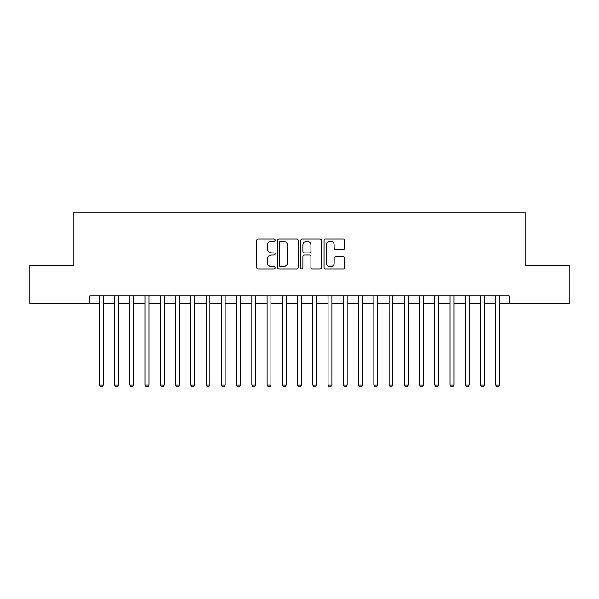 <?xml version="1.0" encoding="UTF-8"?>
<svg xmlns="http://www.w3.org/2000/svg" width="599" height="599" viewBox="0 0 599 599"><rect width="100%" height="100%" fill="white"/><g stroke="black" fill="none" stroke-linecap="round" stroke-linejoin="round"><path stroke-width="0.9" d="M275.098 240.057A1.048 1.048 0 0 0 274.05 239.008L258.147 239.008A1.498 1.498 0 0 0 256.649 240.506L256.649 267.454A1.498 1.498 0 0 0 258.147 268.944L274.05 268.944A1.048 1.048 0 0 0 275.098 267.903A1.048 1.048 0 0 0 274.05 266.854L271.991 266.854A4.792 4.792 0 0 1 267.206 262.062L267.206 259.816A4.792 4.792 0 0 1 271.991 255.024L274.05 255.024A1.048 1.048 0 0 0 275.098 253.976A1.048 1.048 0 0 0 274.05 252.928L271.991 252.928A4.792 4.792 0 0 1 267.206 248.143L267.206 245.897A4.792 4.792 0 0 1 271.991 241.105L274.05 241.105A1.048 1.048 0 0 0 275.098 240.057M343.249 249.558A1.498 1.498 0 0 0 344.747 248.068L344.747 240.506A1.498 1.498 0 0 0 343.249 239.008L325.586 239.008A1.498 1.498 0 0 0 324.089 240.506L324.089 267.454A1.498 1.498 0 0 0 325.586 268.944L343.249 268.944A1.498 1.498 0 0 0 344.747 267.454L344.747 258.319A1.498 1.498 0 0 0 343.249 256.821L335.687 256.821A1.498 1.498 0 0 0 334.19 258.319L334.19 262.849A4.006 4.006 0 0 1 330.184 266.854A4.006 4.006 0 0 1 326.185 262.849L326.185 245.111A4.006 4.006 0 0 1 330.184 241.105A4.006 4.006 0 0 1 334.19 245.111L334.19 248.068A1.498 1.498 0 0 0 335.687 249.558L343.249 249.558M89.805 303.543L29.95 303.543L29.95 265.417L73.797 265.417L73.797 212.039L525.203 212.039L525.203 265.417L569.05 265.417L569.05 303.543L509.195 303.543L509.195 295.913L89.805 295.913L89.805 303.543L99.337 303.543M298.19 240.506A1.498 1.498 0 0 0 296.692 239.008L279.029 239.008A1.498 1.498 0 0 0 277.532 240.506L277.532 267.454A1.498 1.498 0 0 0 279.029 268.944L296.692 268.944A1.498 1.498 0 0 0 298.19 267.454L298.19 240.506M302.308 239.008L319.971 239.008A1.498 1.498 0 0 1 321.468 240.506L321.468 267.454A1.498 1.498 0 0 1 319.971 268.944L312.408 268.944A1.498 1.498 0 0 1 310.911 267.454L310.911 256.522A1.498 1.498 0 0 0 309.413 255.024L304.404 255.024A1.498 1.498 0 0 0 302.907 256.522L302.907 267.903A1.048 1.048 0 0 1 301.859 268.944A1.048 1.048 0 0 1 300.81 267.903L300.81 240.506A1.498 1.498 0 0 1 302.308 239.008M103.155 303.543L114.589 303.543M118.4 303.543L129.841 303.543M133.652 303.543L145.093 303.543M148.904 303.543L160.337 303.543M164.156 303.543L175.589 303.543M179.4 303.543L190.841 303.543M194.653 303.543L206.093 303.543M209.905 303.543L221.345 303.543M225.157 303.543L236.59 303.543M240.401 303.543L251.842 303.543M255.653 303.543L267.094 303.543M270.905 303.543L282.346 303.543M286.157 303.543L297.591 303.543M301.409 303.543L312.843 303.543M316.654 303.543L328.095 303.543M331.906 303.543L343.347 303.543M347.158 303.543L358.599 303.543M362.41 303.543L373.843 303.543M377.655 303.543L389.095 303.543M392.907 303.543L404.347 303.543M408.159 303.543L419.599 303.543M423.411 303.543L434.844 303.543M438.663 303.543L450.096 303.543M453.907 303.543L465.348 303.543M469.159 303.543L480.6 303.543M484.411 303.543L495.845 303.543M499.663 303.543L509.195 303.543M280.676 241.105A1.048 1.048 0 0 0 279.628 242.153L279.628 265.806A1.048 1.048 0 0 0 280.676 266.854L282.848 266.854A4.792 4.792 0 0 0 287.64 262.062L287.64 245.897A4.792 4.792 0 0 0 282.848 241.105L280.676 241.105M310.911 245.186A4.006 4.006 0 0 0 306.913 241.18A4.006 4.006 0 0 0 302.907 245.186L302.907 251.43A1.498 1.498 0 0 0 304.404 252.928L309.413 252.928A1.498 1.498 0 0 0 310.911 251.43L310.911 245.186M103.155 295.913L103.155 384.977L99.337 384.977L99.337 295.913M103.155 384.977L102.01 386.961L100.482 386.961L99.337 384.977M118.4 295.913L118.4 384.977L114.589 384.977L114.589 295.913M118.4 384.977L117.262 386.961L115.734 386.961L114.589 384.977M133.652 295.913L133.652 384.977L129.841 384.977L129.841 295.913M133.652 384.977L132.506 386.961L130.986 386.961L129.841 384.977M148.904 295.913L148.904 384.977L145.093 384.977L145.093 295.913M148.904 384.977L147.758 386.961L146.231 386.961L145.093 384.977M164.156 295.913L164.156 384.977L160.337 384.977L160.337 295.913M164.156 384.977L163.01 386.961L161.483 386.961L160.337 384.977M179.4 295.913L179.4 384.977L175.589 384.977L175.589 295.913M179.4 384.977L178.262 386.961L176.735 386.961L175.589 384.977M194.653 295.913L194.653 384.977L190.841 384.977L190.841 295.913M194.653 384.977L193.507 386.961L191.987 386.961L190.841 384.977M209.905 295.913L209.905 384.977L206.093 384.977L206.093 295.913M209.905 384.977L208.759 386.961L207.239 386.961L206.093 384.977M225.157 295.913L225.157 384.977L221.345 384.977L221.345 295.913M225.157 384.977L224.011 386.961L222.484 386.961L221.345 384.977M240.401 295.913L240.401 384.977L236.59 384.977L236.59 295.913M240.401 384.977L239.263 386.961L237.736 386.961L236.59 384.977M255.653 295.913L255.653 384.977L251.842 384.977L251.842 295.913M255.653 384.977L254.515 386.961L252.988 386.961L251.842 384.977M270.905 295.913L270.905 384.977L267.094 384.977L267.094 295.913M270.905 384.977L269.76 386.961L268.24 386.961L267.094 384.977M286.157 295.913L286.157 384.977L282.346 384.977L282.346 295.913M286.157 384.977L285.012 386.961L283.484 386.961L282.346 384.977M301.409 295.913L301.409 384.977L297.591 384.977L297.591 295.913M301.409 384.977L300.264 386.961L298.736 386.961L297.591 384.977M316.654 295.913L316.654 384.977L312.843 384.977L312.843 295.913M316.654 384.977L315.516 386.961L313.988 386.961L312.843 384.977M331.906 295.913L331.906 384.977L328.095 384.977L328.095 295.913M331.906 384.977L330.76 386.961L329.24 386.961L328.095 384.977M347.158 295.913L347.158 384.977L343.347 384.977L343.347 295.913M347.158 384.977L346.012 386.961L344.485 386.961L343.347 384.977M362.41 295.913L362.41 384.977L358.599 384.977L358.599 295.913M362.41 384.977L361.264 386.961L359.737 386.961L358.599 384.977M377.655 295.913L377.655 384.977L373.843 384.977L373.843 295.913M377.655 384.977L376.516 386.961L374.989 386.961L373.843 384.977M392.907 295.913L392.907 384.977L389.095 384.977L389.095 295.913M392.907 384.977L391.761 386.961L390.241 386.961L389.095 384.977M408.159 295.913L408.159 384.977L404.347 384.977L404.347 295.913M408.159 384.977L407.013 386.961L405.493 386.961L404.347 384.977M423.411 295.913L423.411 384.977L419.599 384.977L419.599 295.913M423.411 384.977L422.265 386.961L420.738 386.961L419.599 384.977M438.663 295.913L438.663 384.977L434.844 384.977L434.844 295.913M438.663 384.977L437.517 386.961L435.99 386.961L434.844 384.977M453.907 295.913L453.907 384.977L450.096 384.977L450.096 295.913M453.907 384.977L452.769 386.961L451.242 386.961L450.096 384.977M469.159 295.913L469.159 384.977L465.348 384.977L465.348 295.913M469.159 384.977L468.014 386.961L466.494 386.961L465.348 384.977M484.411 295.913L484.411 384.977L480.6 384.977L480.6 295.913M484.411 384.977L483.266 386.961L481.738 386.961L480.6 384.977M499.663 295.913L499.663 384.977L495.845 384.977L495.845 295.913M499.663 384.977L498.518 386.961L496.99 386.961L495.845 384.977"/></g></svg>
